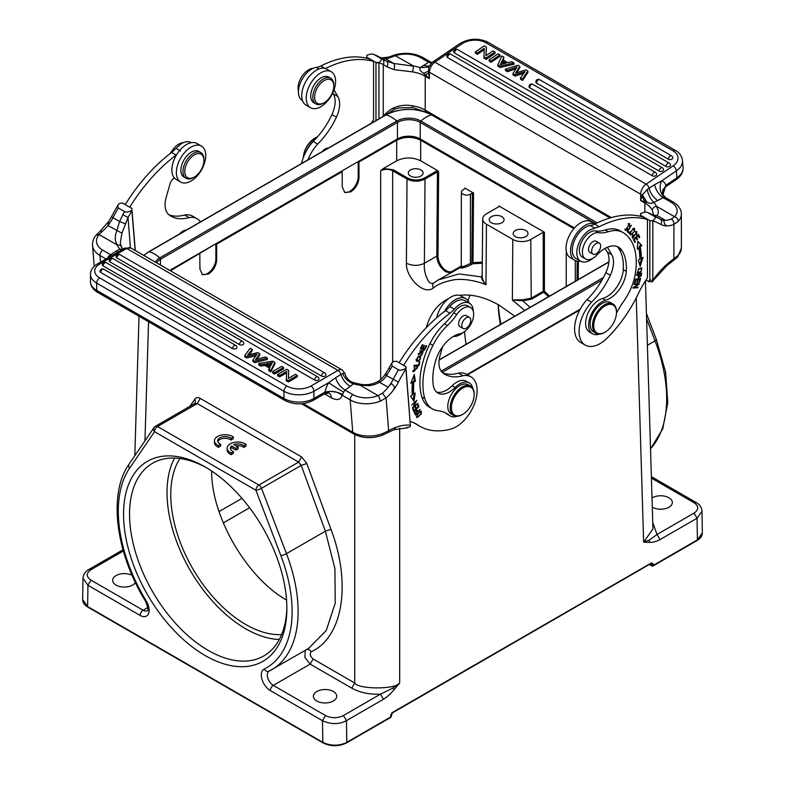 <?xml version="1.0" encoding="UTF-8"?>
<svg xmlns="http://www.w3.org/2000/svg" width="785" height="785" viewBox="0 0 785 785"><rect width="100%" height="100%" fill="white"/><g stroke="black" fill="none" stroke-linecap="round" stroke-linejoin="round"><path stroke-width="1.18" d="M498.338 304.727A115.474 66.676 -120 0 0 500.958 324.156M205.219 655.593A115.474 66.676 60 0 1 123.559 514.165A115.474 66.676 60 0 1 205.219 467.016A115.474 66.676 60 0 1 286.868 608.453A115.474 66.676 60 0 1 205.219 655.593M170.463 270.825L215.855 243.762L216.601 244.194L216.719 259.482C216.336 265.703 213.569 270.56 208.398 274.053L202.451 274.632L199.939 269.167L199.822 253.879M396.7 140.221L396.7 160.807C404.687 157.029 412.674 157.029 420.672 160.807L420.672 140.221C412.674 136.433 404.687 136.433 396.7 140.221L358.941 162.014L358.186 161.582L341.406 171.267L342.162 171.699L216.601 244.194M420.672 140.221L573.864 228.661M466.957 374.553L580.223 309.162M574.463 227.974L420.22 138.916A16.102 9.292 0 0 0 397.445 138.916L169.717 270.393M652.286 507.149A11.657 6.731 0 0 0 652.453 507.247A11.657 6.731 0 0 0 665.15 508.7A11.657 6.731 0 0 0 672.343 502.488A11.657 6.731 0 0 0 668.928 497.729A11.657 6.731 0 0 0 652.011 497.994M132.086 575.327A11.657 6.731 0 0 0 119.555 574.198A11.657 6.731 0 0 0 112.657 580.341A11.657 6.731 0 0 0 116.072 585.1A11.657 6.731 0 0 0 135.354 582.49M649.264 542.366L649.46 539.962L657.035 534.477L660.028 539.609C656.289 541.562 652.708 542.474 649.264 542.366L643.641 542.16L649.46 539.962M645.447 280.883L652.943 528.913L643.641 542.15L636.252 297.849M122.99 549.785L88.823 569.517C85.3 571.421 83.357 574.335 82.984 578.241L87.949 585.296L87.626 606.56L82.66 599.554C82.71 602.576 84.446 605.107 87.881 607.139L323.077 742.924C330.887 746.663 338.708 746.663 346.528 742.924L390.577 717.5A1.276 0.736 -120 0 0 390.832 716.901L390.832 715.881M345.891 742.865L344.654 743.375C337.148 746.054 329.867 745.711 322.812 742.345L88.519 607.08M195.318 403.225L194.994 398.966C196.221 397.387 197.977 397.21 200.263 398.437L197.261 403.568L157.52 426.51L258.903 485.042A4.239 2.443 60 0 1 261.513 488.299A4.239 0.922 159.1 0 1 255.91 490.233L280.863 555.584A122.892 70.954 60 0 1 264.202 669.046A12.717 7.34 -120 0 0 261.935 679.143A12.717 7.34 -120 0 0 270.305 690.574L322.488 720.708L325.49 715.518A12.717 7.34 180 0 0 343.467 715.518L346.46 720.65C339.12 724.526 331.123 724.545 322.488 720.708L322.812 742.345L323.714 742.865M333.321 691.497A11.657 6.731 0 0 0 320.623 690.035A11.657 6.731 0 0 0 313.421 696.246A11.657 6.731 0 0 0 316.836 701.005A11.657 6.731 0 0 0 329.533 702.467A11.657 6.731 0 0 0 336.736 696.246A11.657 6.731 0 0 0 333.321 691.497M233.812 444.575A7.399 4.268 180 0 1 243.733 445.654L246.019 444.33A10.598 6.113 0 0 0 234.244 442.387A10.598 6.113 0 0 0 227.159 448.156A10.598 6.113 0 0 0 231.124 452.935L233.39 451.63A7.399 4.268 180 0 1 230.368 448.186A7.399 4.268 180 0 1 231.536 445.88L235.892 448.392L238.159 447.087L233.812 444.575M235.902 445.782A7.399 4.268 0 0 1 243.733 447.381L243.733 445.654M243.733 447.381L246.019 446.066L246.019 444.33M227.159 448.156L227.159 449.893A10.598 6.113 0 0 0 231.124 454.662L231.124 452.935M231.124 454.662L233.39 453.357L233.39 451.63M230.525 449.049A7.399 4.268 0 0 1 231.536 447.607L231.536 445.88M231.536 447.607L235.892 450.119L235.892 448.392M235.892 450.119L238.159 448.814L238.159 447.087M218.436 445.586L220.693 444.281A7.399 4.268 180 0 1 217.671 440.836A7.399 4.268 180 0 1 222.773 436.774A7.399 4.268 180 0 1 231.035 438.305L233.322 436.99A10.598 6.113 0 0 0 221.547 435.047A10.598 6.113 0 0 0 214.462 440.817A10.598 6.113 0 0 0 218.436 445.586L218.436 447.313L220.693 446.008L220.693 444.281M217.828 441.7A7.399 4.268 0 0 1 223.499 438.393A7.399 4.268 0 0 1 231.035 440.042L231.035 438.305M231.035 440.042L233.322 438.717L233.322 436.99M214.462 440.817L214.462 442.544A10.598 6.113 0 0 0 218.436 447.313M343.467 715.518L380.489 694.136L383.492 699.268C387.24 696.864 390.793 693.655 394.149 689.652L392.922 688.072L399.673 683.009C395.964 689.524 358.441 689.524 354.732 683.009L354.732 434.498M394.149 689.652L399.673 683.009L399.673 428.06M392.922 688.072L380.489 694.136C369.382 694.588 359.795 692.586 351.739 688.131L354.732 683.009L313.137 658.988C310.153 656.299 309.506 653.885 311.194 651.756C342.937 637.214 351.582 583.726 330.985 529.326L306.807 463.523L301.204 465.387L325.382 531.19L334.91 568.654L335.234 603.106L326.256 630.492L308.554 648.439M351.739 688.131L310.134 664.12L304.874 657.359L305.306 650.363M200.263 398.437L301.646 456.968L306.807 463.523M390.822 714.487L390.812 715.498L392.578 712.368L651.481 562.894L650.579 563.434L651.521 563.973L651.53 565.367L653.336 565.347A1.276 0.736 60 0 1 653.169 565.867M702.006 510.937L702.339 532.917L697.384 539.913L653.336 565.347L653.306 563.954L651.481 562.894M702.339 532.917C702.29 535.949 700.554 538.481 697.119 540.512L653.071 565.946A1.276 0.736 60 0 1 652.698 565.995M651.364 476.642L696.177 502.518C699.68 504.402 701.633 507.316 702.016 511.251L697.051 518.237L660.028 539.609M472.344 193.081L470.411 194.189A5.299 3.062 180 0 1 462.914 194.189A5.299 3.062 180 0 1 461.364 192.031A5.299 3.062 180 0 1 462.914 189.872L464.848 188.753L464.848 188.066L473.541 193.081L472.344 193.081L471.814 262.641L473.012 262.651L472.737 263.76L482.245 263.23M470.411 194.189L470.411 263.456L462.914 266.812C460.824 267.607 460.824 267.44 462.914 266.282M471.324 264.574L472.737 263.76L471.814 262.641L470.411 263.456L471.324 264.574C466.025 267.557 456.801 269.638 462.699 266.694M491.381 222.744A7.418 4.278 0 0 0 499.466 223.666A7.418 4.278 0 0 0 504.048 219.712A7.418 4.278 0 0 0 501.87 216.68A7.418 4.278 0 0 0 493.794 215.757A7.418 4.278 0 0 0 489.212 219.712A7.418 4.278 0 0 0 491.381 222.744M515.353 236.579A7.418 4.278 0 0 0 523.438 237.512A7.418 4.278 0 0 0 528.02 233.547A7.418 4.278 0 0 0 525.842 230.525A7.418 4.278 0 0 0 517.766 229.593A7.418 4.278 0 0 0 513.184 233.547A7.418 4.278 0 0 0 515.353 236.579M459.588 295.386C471.746 293.825 484.914 297.083 499.074 305.149L514.793 316.169M426.245 327.718C429.886 314.834 436.45 305.601 445.909 300.007L448.578 298.614M466.084 344.291A105.946 61.171 60 0 1 464.612 331.555M468.007 300.763A105.946 61.171 60 0 1 470.186 295.199M549.598 296.073L544.417 291.284L544.417 232.262L543.22 232.262L530.788 239.435L531.229 298.212L522.938 299.742L512.35 299.998L524.714 310.448M530.081 307.347L522.869 300.822L531.681 299.134L543.662 292.206L548.529 296.691M530.788 239.435A12.717 7.34 180 0 1 512.811 239.435L512.35 299.998L522.869 300.822L522.938 299.742M410.476 176.026A7.418 4.278 0 0 0 418.562 176.959A7.418 4.278 0 0 0 423.135 173.004A7.418 4.278 0 0 0 420.966 169.972A7.418 4.278 0 0 0 412.881 169.05A7.418 4.278 0 0 0 408.308 173.004A7.418 4.278 0 0 0 410.476 176.026M512.811 239.435L486.445 224.206A12.717 7.34 180 0 1 482.716 218.976A12.717 7.34 180 0 1 486.445 213.834L498.867 206.651L498.867 205.964L498.858 206.661L498.867 205.964L544.417 232.262M486.445 224.206L485.984 284.769C482.952 281.423 481.44 278.793 481.44 276.899L459.117 273.936L438.383 279.892L434.085 282.728C432.162 283.964 430.357 283.581 428.669 281.589C425.303 275.829 423.871 269.736 424.371 263.309C418.454 266.056 412.459 266.027 406.394 263.22C405.6 276.497 423.154 295.906 433.349 288.007C437.216 284.504 443.957 281.786 453.563 279.862C461.884 278.577 474.189 279.921 485.984 284.769C483.246 281.344 481.97 278.489 482.147 276.202L481.44 276.899L482.118 275.388M438.344 279.911L436.852 280.814M406.394 263.22L407.032 179.049C413.018 181.894 419.013 181.894 425.009 179.058L424.41 178.018C418.817 180.668 413.224 180.668 407.631 178.018L407.032 179.049L392.657 170.757C388.663 168.863 384.66 168.863 380.666 170.757L380.666 379.538M420.672 160.807L437.608 170.59L438.638 171.876L437.441 171.886L425.009 179.058L424.371 263.309L436.803 256.136C437.294 262.769 440.267 267.97 445.723 271.747L450.492 272.895M396.7 160.807L383.394 168.49L393.256 169.727L407.631 178.018M358.186 161.582L358.186 176.811A11.863 6.849 -60 0 1 349.796 191.344A11.863 6.849 -60 0 1 344.34 192.158M358.941 162.014L359.049 177.302C358.598 183.504 355.831 188.361 350.738 191.883L344.782 192.453L342.27 186.997L342.162 171.699M215.855 243.762L215.855 258.981A11.863 6.849 -60 0 1 207.466 273.514A11.863 6.849 -60 0 1 201.981 274.328M279.313 639.481A111.244 64.223 60 0 1 245.676 628.775A111.244 64.223 60 0 1 174.574 458.057M206.73 467.909A111.244 64.223 -120 0 0 152.594 463.238A111.244 64.223 -120 0 0 135.54 552.375A111.244 64.223 -120 0 0 208.211 650.402A111.244 64.223 -120 0 0 263.839 655.917A111.244 64.223 -120 0 0 286.859 606.697M179.942 458.499A105.946 61.171 -120 0 0 192.698 568.536A105.946 61.171 -120 0 0 281.619 634.594M286.564 600.064C246.745 577.613 211.175 516.324 211.665 471.039M383.394 168.49L380.666 170.757M567.329 254.438A5.299 3.062 180 0 1 566.24 252.584A5.299 3.062 180 0 1 566.407 251.828M544.417 291.284L543.662 292.206L543.22 291.284L544.417 291.284M482.255 262.102L473.012 262.651L473.541 193.081M438.383 279.892L461.364 266.969M464.848 188.753L464.848 188.066L464.848 188.753M461.364 265.968L452.68 271.021A11.863 6.908 60.4 0 1 443.388 268.401A11.863 6.908 60.4 0 1 438.001 256.136L436.803 256.136L437.441 171.886L436.843 170.845L424.41 178.018M500.418 324.47A111.244 64.223 60 0 1 498.181 304.639M325.402 68.531A127.131 73.397 -60 0 1 373.562 61.426L373.562 119.771A63.565 36.699 120 0 0 371.217 123.304M307.955 159.826A29.663 17.123 -60 0 1 317.66 144.067A55.882 32.264 120 0 0 336.441 117.151A23.305 13.453 120 0 0 337.854 96.506L333.978 89.882M328.513 147.953A10.382 5.995 120 0 0 321.938 151.75M314.618 97.163A13.561 7.83 -60 0 1 324.205 80.551A13.561 7.83 -60 0 1 333.792 86.085L333.792 86.085A13.561 7.83 -60 0 1 324.205 102.698A13.561 7.83 -60 0 1 314.618 97.163M330.721 78.264L328.621 77.048A14.836 8.566 120 0 0 317.189 81.022A14.836 8.566 120 0 0 310.723 95.947A14.836 8.566 120 0 0 313.794 102.737L315.884 103.954A14.836 8.566 -60 0 1 312.813 97.163A14.836 8.566 -60 0 1 319.289 82.239A14.836 8.566 -60 0 1 330.721 78.264A14.836 8.566 -60 0 1 333.792 85.055L333.792 86.085L333.792 85.055M324.205 102.698L323.302 103.218A14.836 8.566 -60 0 1 315.884 103.954M335.587 81.247A20.763 11.991 -60 0 1 326.521 102.138A20.763 11.991 -60 0 1 310.526 107.702A20.763 11.991 -60 0 1 306.228 98.203A20.763 11.991 -60 0 1 315.285 77.303A20.763 11.991 -60 0 1 331.29 71.739A20.763 11.991 -60 0 1 335.587 81.247M331.29 71.739L326.796 69.139A20.763 11.991 120 0 0 310.791 74.703A20.763 11.991 120 0 0 301.725 95.603A20.763 11.991 120 0 0 306.032 105.112L310.526 107.702M332.762 92.885L333.36 93.906A23.305 13.453 -60 0 1 331.947 114.561A55.882 32.264 -60 0 1 313.166 141.477L317.66 144.067M313.166 141.477A29.663 17.123 120 0 0 301.558 163.515M373.562 61.426L369.068 58.836A127.131 73.397 120 0 0 320.82 65.979A21.185 12.236 -60 0 1 316.384 67.412A18.644 10.764 120 0 0 311.616 69.129A18.644 10.764 120 0 0 299.438 85.565A18.644 10.764 120 0 0 302.294 100.509L302.519 100.637M317.513 136.855A16.946 9.783 120 0 0 315.344 137.885L315.344 137.885A16.946 9.783 120 0 0 303.402 157.383M315.04 138.062A16.102 9.292 120 0 0 314.736 138.229L314.736 138.229A16.102 9.292 120 0 0 303.363 157.491M315.629 138.945A19.066 11.01 120 0 0 307.023 149.837M313.009 68.413A14.836 8.566 120 0 0 298.045 88.097A14.836 8.566 120 0 0 298.457 91.119M493.068 50.907L494.982 52.016L486.023 58.09L483.913 56.873L484.306 48.248L477.26 53.027L475.347 51.928L484.296 45.844L486.415 47.071L485.935 55.745L493.068 50.907M486.023 58.09L486.131 59.405L495.09 53.331L494.982 52.016M486.415 47.071L486.121 55.627M475.347 51.928L475.445 53.243L477.358 54.342L477.26 53.027M484.247 49.681L477.358 54.342M483.913 56.873L484.021 58.188L486.131 59.405M498.063 53.792L499.976 54.901L491.017 60.975L489.104 59.866L498.063 53.792M491.017 60.975L491.125 62.29L500.074 56.216L499.976 54.901M489.104 59.866L489.212 61.181L491.125 62.29M502.106 60.818L506.148 63.143L500.231 64.615L502.106 60.818L502.214 62.133L504.618 63.526M501.095 64.399L502.214 62.133M507.856 62.702L511.771 61.711L513.9 62.937L500.025 66.175L497.778 64.88L501.811 55.961L503.941 57.187L502.685 59.709L507.856 62.702M503.941 57.187L503.273 60.053M497.778 64.88L497.886 66.195L500.133 67.49L514.008 64.262L513.9 62.937M500.025 66.175L500.133 67.49M525.93 69.885L527.844 70.993L522.467 79.128L520.475 77.98L524.979 71.651L514.852 74.732L512.939 73.633L517.08 66.99L507.345 70.405L505.334 69.237L517.865 65.224L519.768 66.332L515.617 73.054L525.93 69.885M522.467 79.128L522.565 80.443L527.952 72.308L527.844 70.993M519.768 66.332L519.876 67.647L516.756 72.701M505.334 69.237L505.442 70.552L507.453 71.72L516 68.727M507.345 70.405L507.453 71.72M512.939 73.633L513.047 74.948L514.96 76.057L523.752 73.368M514.852 74.732L514.96 76.057M520.475 77.98L520.583 79.295L522.565 80.443M449.314 54.45A2.541 1.472 120 0 0 447.676 57.639A2.541 1.59 -4.5 0 1 446.94 56.628A2.541 2.541 0 0 1 450.737 54.224A2.541 1.472 120 0 0 449.314 54.45M447.676 57.639L652.345 175.801A2.541 1.59 -4.5 0 0 655.161 175.987A2.541 1.59 -4.5 0 0 656.672 174.388A2.541 2.541 0 0 0 655.406 172.386L450.737 54.224M456.183 49.789A2.541 1.472 120 0 0 454.544 52.978A2.541 1.59 -4.5 0 1 453.799 51.967A2.541 2.541 0 0 1 457.606 49.563A2.541 1.472 120 0 0 456.183 49.789M454.544 52.978L659.204 171.14A2.541 1.59 -4.5 0 0 662.03 171.336A2.541 1.59 -4.5 0 0 663.531 169.727A2.541 2.541 0 0 0 662.265 167.725L457.606 49.563M531.366 84.574A2.541 1.472 120 0 0 529.728 87.763A2.541 1.59 -4.5 0 1 528.992 86.752A2.541 2.541 0 0 1 532.789 84.348A2.541 1.472 120 0 0 531.366 84.574M529.728 87.763L666.072 166.479A2.541 1.59 -4.5 0 0 668.898 166.675A2.541 1.59 -4.5 0 0 670.4 165.066A2.541 2.541 0 0 0 669.134 163.064L532.789 84.348M539.658 79.697A2.541 2.541 0 0 0 535.851 82.091A2.541 1.59 -4.5 0 0 536.597 83.112L668.447 159.227A2.541 1.59 -4.5 0 0 671.263 159.424A2.541 1.59 -4.5 0 0 672.774 157.814A2.541 2.541 0 0 0 671.509 155.813L539.658 79.697A2.541 1.472 120 0 0 538.235 79.913A2.541 1.472 120 0 0 536.597 83.112M485.778 42.704L673.059 150.838A4.239 2.443 -60 0 1 675.434 150.465L488.152 42.331A4.239 2.443 120 0 0 485.778 42.704A16.946 10.598 175.5 0 0 461.845 43.891A4.239 2.227 -124.2 0 0 459.725 43.675L432.761 61.966A4.239 2.227 55.8 0 1 434.88 62.182A8.478 4.896 120 0 0 429.415 72.23A4.239 2.443 180 0 1 428.374 71.258L428.551 73.074L425.401 74.889L423.488 73.329L428.374 71.258L429.012 66.597M394.217 55.068L413.616 66.048L412.596 71.886A29.663 17.123 0 0 1 425.215 76.214A4.239 2.443 120 0 1 425.401 74.889L429.415 78.628L425.215 76.214L425.215 110.116L611.348 217.582M428.551 73.074L429.415 78.628L429.415 72.23L640.668 194.199A8.478 4.896 -60 0 1 646.134 184.151L673.098 165.851A4.239 2.227 -124.2 0 1 676.356 170.885L676.905 177.802A21.185 13.257 -4.5 0 0 683.048 167.48C683.352 172.092 681.095 176.125 676.287 179.579A4.239 2.227 -124.2 0 0 676.905 177.802L665.866 185.289L662.923 194.817L663.109 189.214L662.638 190.608M665.032 187.222L665.866 185.289A16.946 9.783 120 0 0 661.627 180.874L676.356 170.885A21.185 13.257 175.5 0 0 682.518 161.475A21.185 13.257 175.5 0 0 682.499 160.562C681.802 155.989 679.447 152.624 675.434 150.465M665.238 197.486L663.06 197.614C658.772 194.631 655.936 190.323 654.553 184.681L661.627 180.874A12.717 10.274 -74 0 0 665.238 197.486A4.239 2.443 120 0 1 665.562 197.624L662.785 194.464M594.971 223.97L591.085 221.733A20.763 11.991 120 0 0 575.081 227.297A20.763 11.991 120 0 0 566.024 248.188A20.763 11.991 120 0 0 570.322 257.696L574.816 260.296A20.763 11.991 -60 0 1 570.518 250.788A20.763 11.991 -60 0 1 579.163 230.339A20.763 11.991 -60 0 1 594.922 223.99M580.449 261.091A20.763 11.991 -60 0 1 574.816 260.296M633.152 237.521L632.308 237.904M636.35 231.546L636.557 232.527M632.484 234.43L633.377 234.95L632.317 235.785L632.71 238.316L636.39 232.38L636.576 234.99L636.851 231.644L633.289 237.61M633.377 234.941L633.299 237.58L632.21 236.992M627.774 228.612L625.92 229.671L629.079 224.382L628.059 223.813M624.909 229.063L625.92 229.671M626.008 229.711L625.095 230.034M628.991 223.509L629.158 224.441M629.079 224.382L629.187 226.178M627.588 228.857L628.049 229.122L627.784 228.621M629.639 226.433L629.521 223.646L625.488 230.417L628.049 229.122M632.69 228.808L633.269 229.142C635.143 229.72 634.633 231.418 631.709 234.234C629.825 233.606 630.345 231.909 633.269 229.142L634.113 229.132L633.063 228.543M631.709 234.234L629.806 233.675M630.963 234.342L630.012 234.646M634.015 228.239L634.231 229.22M630.237 232.007L630.384 235.029L634.712 231.379L634.535 228.366L630.237 232.007M638.303 274.112L640.943 274.083L640.05 273.572M640.481 276.084L638.951 276.899L639.088 274.564M640.943 274.093L640.491 276.075M638.058 276.379L638.951 276.899L638.136 277.154M640.187 275.496L641.09 276.016L641.698 273.239L636.507 274.583L636.36 275.27L638.47 274.73L637.685 274.269M638.47 274.73L638.45 277.576L641.07 276.016M637.646 279.538L635.507 279.215L634.466 283.159L635.065 283.061L635.919 279.813L637.646 279.538L636.88 282.463L637.469 282.364L638.244 279.44L639.804 279.185L638.98 282.306L639.579 282.207L640.58 278.39L635.507 279.215M639.804 279.185L638.902 278.665L637.243 279.303M634.565 282.777L635.065 283.061M635.428 279.529L635.919 279.813M636.978 282.08L637.469 282.364M637.341 278.92L638.244 279.44M639.078 281.923L639.579 282.207M637.744 241.672L641.845 245.43L637.773 241.299L637.312 249.149L638.725 247.991L637.391 247.825M641.698 258.186L639.667 264.623M640.952 244.91L639.294 246.264A73.525 42.449 -60 0 1 640.413 257.892M638.725 247.991A71.406 41.222 -60 0 1 639.814 259.286L638.362 260.12L640.177 266.38L643.003 257.441L641.316 258.412L640.413 257.902M641.316 258.412A73.525 42.449 120 0 0 640.197 246.784L641.845 245.43M639.294 246.264L640.197 246.784M641.473 268.755C641.885 270.972 640.688 272.179 637.881 272.385C637.489 270.118 638.686 268.902 641.473 268.755L640.109 268.087M641.325 268.666L640.501 268.185M638.323 272.523L637.077 272.709M641.345 267.901L641.531 268.804M638.588 268.902L637.44 273.072L640.746 272.209L641.885 268.068L638.588 268.902M638.097 283.63L638.951 284.288L639.186 283.571L634.27 283.856L634.054 284.533L637.92 284.307L634.241 283.944M636.978 287.153L633.112 287.467M638.058 283.777L637.548 284.091M637.92 284.307L632.936 288.046L637.852 287.761L638.068 287.084L634.202 287.31L638.951 284.288M636.949 287.241L637.852 287.761M633.672 287.006L634.202 287.31M633.603 239.494L634.329 241.525M635.879 237.08L636.498 238.875M637.989 234.843L638.666 236.776M634.466 241.378L635.369 241.898L634.28 239.533L635.978 237.737L636.949 239.867L637.538 239.248L636.557 237.119L638.087 235.5L639.127 237.767L639.716 237.148L638.431 234.372L633.466 239.651L634.78 242.516L635.369 241.898M636.635 238.728L637.538 239.248M638.813 236.628L639.716 237.148M627.451 230.927L628.422 231.83L628.049 232.38M628.422 231.83L629.315 232.35L627.951 231.075L631.366 225.216L627.078 231.477L628.814 233.086L629.315 232.35M616.49 311.753L616.49 312.44A16.102 9.292 -60 0 1 605.107 332.163A16.102 9.292 -60 0 1 593.715 325.589A16.102 9.292 -60 0 1 605.107 305.865A16.102 9.292 -60 0 1 616.49 312.44L616.49 311.753A16.946 9.783 -60 0 0 612.977 303.991L610.583 302.608A16.946 9.783 120 0 0 597.522 307.151A16.946 9.783 120 0 0 590.124 324.205A16.946 9.783 120 0 0 593.627 331.967L596.031 333.35A16.946 9.783 -60 0 1 592.518 325.589A16.946 9.783 -60 0 1 604.499 304.825A16.946 9.783 -60 0 1 612.977 303.991M605.107 332.163L604.499 332.506A16.946 9.783 -60 0 1 596.031 333.35M596.139 253.81A6.359 3.67 -60 0 1 592.96 254.134A6.359 3.67 -60 0 1 591.988 249.031A6.359 3.67 -60 0 1 596.139 243.438A6.359 3.67 -60 0 1 599.318 243.114A6.359 3.67 -60 0 1 600.289 248.217A6.359 3.67 -60 0 1 596.139 253.81M599.318 243.114L596.168 241.299A6.359 3.67 120 0 0 592.989 241.613A6.359 3.67 120 0 0 588.838 247.216A6.359 3.67 120 0 0 589.81 252.309L592.96 254.134M599.279 334.145A19.066 11.01 -60 0 1 592.567 333.802A19.066 11.01 -60 0 1 588.622 325.186A19.066 11.01 -60 0 1 605.588 300.233A23.305 13.453 120 0 0 626.273 271.394A51.525 29.752 120 0 0 626.381 267.734A51.525 29.752 120 0 0 621.828 250.307A27.544 15.906 120 0 0 618.56 247.177A27.544 15.906 120 0 0 597.061 254.85A14.836 8.566 -60 0 1 585.482 258.971A14.836 8.566 -60 0 1 582.411 252.27A14.836 8.566 -60 0 1 587.837 238.454A14.836 8.566 -60 0 1 598.562 232.664A42.38 24.463 120 0 0 608.277 231.712A42.38 24.463 -60 0 1 623.015 232.537A42.38 24.463 -60 0 1 623.584 232.88A65.518 37.827 -60 0 1 636.272 261.945A65.518 37.827 -60 0 1 635.31 273.72A42.38 24.463 -60 0 1 623.614 301.43A63.565 36.699 120 0 0 616.48 313.029M647.448 219.555L642.954 216.954A127.131 73.397 120 0 0 594.696 224.108A21.185 12.236 -60 0 1 590.261 225.54A18.644 10.764 120 0 0 585.502 227.257A18.644 10.764 120 0 0 573.315 243.684A18.644 10.764 120 0 0 576.18 258.628L580.674 261.228A18.644 10.764 -60 0 1 577.809 246.284A18.644 10.764 -60 0 1 589.996 229.858L599.19 226.708A127.131 73.397 -60 0 1 647.448 219.555L647.448 277.9A63.565 36.699 120 0 0 638.49 293.325A97.468 56.275 -60 0 1 607.276 337.982A29.663 17.123 -60 0 1 600.064 343.624A29.663 17.123 -60 0 1 585.237 345.096A29.663 17.123 -60 0 1 591.537 302.196A55.882 32.264 120 0 0 610.318 275.28A23.305 13.453 120 0 0 611.741 254.625L607.413 247.236M592.93 258.226A18.644 10.764 -60 0 1 589.996 260.306A18.644 10.764 -60 0 1 580.674 261.228M605.098 248.364L607.247 252.034A23.305 13.453 -60 0 1 605.824 272.68A55.882 32.264 -60 0 1 587.043 299.595L591.537 302.196M587.043 299.595A29.663 17.123 120 0 0 580.743 342.495L585.237 345.096M616.981 246.451A27.544 15.906 -60 0 1 618.835 248.58A51.525 29.752 -60 0 1 623.388 266.007A51.525 29.752 -60 0 1 623.28 269.657A23.305 13.453 -60 0 1 602.595 298.506A19.066 11.01 120 0 0 585.63 323.449A19.066 11.01 120 0 0 589.574 332.075L592.567 333.802M623.015 232.537L620.022 230.8A42.38 24.463 120 0 0 605.284 229.985A42.38 24.463 -60 0 1 595.57 230.937A14.836 8.566 120 0 0 584.845 236.717A14.836 8.566 120 0 0 579.418 250.543A14.836 8.566 120 0 0 582.49 257.245L585.482 258.971M647.242 189.538L642.346 194.798L647.085 202.422L645.054 201.696L641.904 196.25L640.668 200.597L645.054 201.696A4.239 2.443 -60 0 0 644.858 203.021L640.668 200.597L640.668 194.199A4.239 2.443 180 0 0 642.346 194.798L641.904 196.25M647.085 202.422C650.009 203.56 652.217 203.55 653.728 202.383L657.565 200.626C652.61 196.515 649.833 192.354 649.215 188.155L647.262 189.538C648.253 194.69 650.412 198.968 653.728 202.383A33.902 19.576 0 0 1 656.466 206.259L656.27 206.21C653.895 206.897 652.59 208.261 652.345 210.301A29.663 17.123 0 0 0 644.858 203.021L644.858 212.225M656.27 206.21C659.42 212.038 657.889 212.038 658.075 213.726L656.966 215.433L653.463 215.247L649.833 213.461A4.239 3.454 -66.4 0 0 649.558 213.324A4.239 3.454 -66.4 0 0 649.224 213.206M652.914 220.546L649.843 220.948L652.914 220.546C655.514 218.505 655.956 217.092 654.258 216.326L647.959 212.696C646.634 211.783 644.2 212.048 640.658 213.471L640.56 216.326M649.833 213.461A132.645 76.577 120 0 0 647.959 212.696L649.558 213.324M656.466 206.259L674.531 216.689L671.352 218.995A28.554 16.485 120 0 1 665.444 220.33L663.237 220.634C664.709 220.153 663.168 224.716 667.132 225.923A32.793 18.938 120 0 0 673.922 224.402L678.299 221.262C677.936 218.917 676.68 217.386 674.531 216.689A21.185 12.236 180 0 0 670.93 202.157A4.239 2.443 -60 0 1 673.049 201.941L665.562 197.624M653.562 214.884L652.345 210.301M651.933 281.874L666.995 265.526L673.344 260.551A4.239 2.198 -124.6 0 0 673.922 258.795L678.24 255.233A4.239 3.032 43.5 0 1 677.602 256.98L681.37 248.178L681.37 214.266A25.424 14.68 180 0 1 681.37 214.266A25.424 14.68 180 0 1 678.299 221.262M652.806 281.579L652.855 280.196M645.976 280.078L648.803 281.609M640.658 213.471L640.56 215.59M649.823 220.595L640.57 215.257M648.351 281.442L649.843 280.157L652.845 280.157L652.845 220.948A128.406 74.133 -60 0 1 660.95 224.461A32.627 18.84 120 0 0 667.132 225.923M649.843 220.948L649.843 280.157M666.053 186.055L662.825 189.95M394.305 55.028C404.599 52.153 414.117 52.978 422.84 57.491L430.327 61.819A4.239 2.443 -60 0 0 430.003 61.681L428.59 62.241L420.721 57.697A21.185 12.236 180 0 0 405.757 54.116A21.185 12.236 180 0 0 395.552 55.627L391.185 57.236L389.174 57.05M431.269 63.232L428.59 62.241L420.328 67.638M429.179 66.244L423.37 65.41M654.553 184.681L649.195 188.145A4.239 2.227 55.8 0 0 646.134 184.151L434.88 62.182L461.845 43.891M383.266 116.406C384.719 113.992 390.94 108.703 393.982 107.8C399.84 105.318 405.992 104.65 412.439 105.769A4.239 0.952 99.4 0 0 412.92 107.604L426.962 112.559M413.705 66.166L393.736 63.457L386.485 61.112C388.094 62.407 388.222 64.301 386.868 66.774L383.266 64.449A4.239 3.454 -66.4 0 0 382.246 58.973L386.485 61.112L379.891 57.295A4.239 3.464 -60.7 0 0 379.861 57.285L374.082 54.577C372.747 53.665 370.314 53.92 366.772 55.342L366.673 58.198M412.596 71.886L393.913 69.62L386.868 66.774M428.227 67.137L420.328 67.628A33.902 19.576 0 0 0 413.616 66.048M423.488 73.329C419.524 69.993 419.288 69.669 420.328 67.628M378.959 62.82L379.037 62.427C381.628 60.376 382.079 58.973 380.372 58.208L374.082 54.577A132.645 76.577 120 0 1 379.891 57.295A28.397 16.397 -60 0 0 385.268 58.571L393.736 63.457C394.806 64.949 394.865 67 393.913 69.62M378.959 118.829L378.959 62.829L375.966 62.829L375.966 120.556M372.09 121.95L372.826 122.372M366.772 55.342L366.673 57.462M379.037 62.427L375.946 62.466L366.693 57.128M186.182 230.133A10.382 5.995 120 0 0 179.608 233.92M403.618 365.31A127.131 73.397 -60 0 1 449.991 313.186A21.185 12.236 120 0 0 454.319 309.113A18.644 10.764 -60 0 1 458.989 304.914A18.644 10.764 -60 0 1 469.459 303.275L464.965 300.675A18.644 10.764 120 0 0 454.495 302.323A18.644 10.764 120 0 0 449.844 306.503A21.185 12.236 -60 0 1 445.497 310.595A127.131 73.397 120 0 0 399.123 362.709M458.479 373.13L462.973 375.73A29.663 17.123 -60 0 1 470.99 376.878L466.486 374.288A29.663 17.123 120 0 0 458.479 373.13A55.882 32.264 -60 0 1 442.701 372.816M413.852 422.752A97.468 56.275 120 0 0 415.432 423.723L419.926 426.314A97.468 56.275 -60 0 1 417.581 424.822A63.565 36.699 120 0 0 416.05 423.851A63.565 36.699 120 0 0 410.212 421.545M469.459 303.275A18.644 10.764 -60 0 1 473.326 311.498M463.101 332.546A18.644 10.764 -60 0 1 461.286 333.919A18.644 10.764 -60 0 1 453.387 336.392M442.612 346.636L440.149 355.173A23.305 13.453 120 0 0 443.054 373.101A55.882 32.264 120 0 0 444.83 374.259A55.882 32.264 120 0 0 462.973 375.73M470.99 376.878A29.663 17.123 -60 0 1 475.867 399.467A29.663 17.123 -60 0 1 457.989 425.637A29.663 17.123 -60 0 1 450.688 429.11A97.468 56.275 -60 0 1 419.926 426.314M380.244 401.194A25.424 15.906 175.5 0 1 368.126 403.725A25.424 15.906 175.5 0 1 350.188 399.938A4.239 2.443 -60 0 1 352.916 394.62A21.185 13.257 175.5 0 0 367.861 397.769A21.185 13.257 175.5 0 0 378.036 395.63C378.88 396.189 379.616 398.044 380.244 401.194L386.063 397.936L382.383 393.226L378.036 395.63L359.883 385.092L368.813 385.7L374.229 384.699L379.646 382.354L388.114 387.24A28.397 16.397 120 0 0 393.148 379.44A132.645 76.577 -60 0 1 398.466 369.725L392.176 366.095L391.637 363.337L393.501 361.453L396.582 361.257L405.835 366.585L405.884 368.803L405.835 366.585M379.695 382.02C378.586 380.499 378.566 380.607 379.646 382.354C382.344 380.686 384.65 378.448 386.544 375.632L398.417 382.099A128.406 74.133 -60 0 1 405.884 368.803L410.359 425.205L405.884 366.929M412.488 408.102L417.689 403.451L413.459 406.601L416.825 400.33L411.625 404.981L415.844 401.832L412.488 408.102M420.309 348.775L424.587 350.1L426.667 345.783L426.157 345.626L424.45 349.178L422.997 348.726L424.538 345.528L424.037 345.371L422.497 348.569L421.182 348.167L422.83 344.743L422.32 344.586L420.309 348.775M415.442 415.088L420.142 409.26L418.14 411.448L417.296 410.094L414.598 413.253L415.451 415.088M421.064 354.575L420.799 355.311L421.751 355.124L423.223 350.777L419.131 353.966L420.897 350.522L418.719 354.673L421.751 352.014L423.056 352.21L421.054 354.584M422.801 351.552L423.056 352.21M419.033 361.257L420.652 356.164L418.287 356.223L416.707 361.316L419.033 361.257L418.17 360.747M417.463 367.9L413.734 371.128L414.882 367.184L413.332 371.894L417.64 366.87L417.002 366.673L416.639 367.478L417.463 367.89L416.639 367.488M413.93 381.922L415.373 381.294L414.343 374.386L410.771 383.315L412.449 382.58A73.525 42.449 120 0 0 412.262 395.032L410.575 396.17L413.94 401.233L415.196 393.04L413.754 394.021A71.406 41.222 -60 0 1 413.93 381.922L413.038 381.412A71.406 41.222 120 0 0 412.851 393.501L413.754 394.021M413.862 366.153L418.827 365.702L419.936 362.022L419.357 362.081L418.474 364.976L414.097 365.368L413.862 366.153M413.823 411.733L418.896 406.689L417.855 403.951L417.257 404.54L418.111 406.797L416.384 408.514L415.608 406.483L415.02 407.072L415.795 409.103L414.235 410.653L413.41 408.485L412.812 409.073L413.823 411.733M421.231 414.186L421.319 411.183L417.061 414.676L416.992 417.659L420.838 413.96M456.948 416.315A19.066 11.01 -60 0 1 450.237 415.971A19.066 11.01 -60 0 1 449.412 415.412A63.565 36.699 120 0 0 446.665 413.518A63.565 36.699 120 0 0 438.089 410.722A42.38 24.463 -60 0 1 432.368 408.857A42.38 24.463 -60 0 1 424.852 398.662A65.518 37.827 -60 0 1 423.046 388.614A65.518 37.827 -60 0 1 432.937 345.39A42.38 24.463 -60 0 1 447.43 325.52A42.38 24.463 120 0 0 456.762 314.51A14.836 8.566 -60 0 1 470.588 307.553A14.836 8.566 -60 0 1 473.62 313.392A14.836 8.566 -60 0 1 459.863 333.802A27.544 15.906 120 0 0 435.93 359.834A51.525 29.752 120 0 0 432.908 382.01A51.525 29.752 120 0 0 433.291 385.366A23.305 13.453 120 0 0 437.893 393.03A23.305 13.453 120 0 0 455.172 387.486A19.066 11.01 -60 0 1 469.302 382.943L466.31 381.216A19.066 11.01 120 0 0 452.17 385.749A23.305 13.453 -60 0 1 436.489 392M445.124 412.714A63.565 36.699 -60 0 1 446.42 413.675A19.066 11.01 120 0 0 447.244 414.245L450.237 415.971M470.588 307.553L467.585 305.826A14.836 8.566 120 0 0 463.474 305.267A14.836 8.566 120 0 0 453.759 312.783A42.38 24.463 -60 0 1 444.438 323.783A42.38 24.463 120 0 0 429.945 343.663A65.518 37.827 120 0 0 420.053 386.887A65.518 37.827 120 0 0 421.859 396.935A42.38 24.463 120 0 0 429.366 407.13L432.368 408.857M444.624 311.262A20.763 11.991 -60 0 1 465.731 298.673A20.763 11.991 -60 0 1 469.234 303.138M398.466 369.725C399.8 370.648 402.224 370.245 405.757 368.528M410.329 425.205C410.751 426.559 409.554 427.315 406.728 427.462M469.302 382.943A19.066 11.01 -60 0 1 472.953 388.585M423.959 349.031L423.684 349.58L424.587 350.1M423.684 349.58L420.417 348.569M416.806 410.055L418.14 411.448M420.848 351.494L421.751 352.004M419.062 353.927L418.376 354.251M419.847 350.816L420.623 351.268M422.683 350.659L422.781 351.445M421.751 355.124L420.848 354.604M420.132 355.968L420.475 357.116M418.091 360.757L416.315 360.992M417.1 366.693L417.296 367.714M414.617 371.276L412.959 371.55M414.254 367.566L414.853 367.91M412.724 370.53L413.734 371.128M413.744 375.878L414.47 380.784L415.373 381.294M414.47 380.784L413.038 381.412M414.107 393.785L413.146 400.036M412.449 382.58L411.212 382.207M417.983 365.025L418.827 365.702M417.934 365.182L414.048 365.535M417.345 404.452L418.896 406.689M412.9 408.985L414.235 410.653M415.098 406.993L416.384 408.514M420.77 411.075L420.897 411.929M417.473 416.933L416.629 417.237M465.731 298.673L461.237 296.073A20.763 11.991 120 0 0 436.686 317.778M470.647 386.161L468.243 384.778A16.946 9.783 120 0 0 454.701 389.841A16.946 9.783 120 0 0 447.833 407.562A16.946 9.783 120 0 0 451.296 414.137L453.691 415.52A16.946 9.783 -60 0 1 450.227 408.946A16.946 9.783 -60 0 1 461.129 387.662A16.946 9.783 -60 0 1 470.647 386.161A16.946 9.783 -60 0 1 474.111 392.745A16.946 9.783 -60 0 1 474.16 393.923A16.946 9.783 -60 0 1 474.15 394.276M469.459 317.464L466.319 315.649A6.359 3.67 120 0 0 462.748 316.208A6.359 3.67 120 0 0 458.911 321.811A6.359 3.67 120 0 0 459.961 326.658L463.101 328.473A6.359 3.67 -60 0 1 462.061 323.626A6.359 3.67 -60 0 1 465.888 318.023A6.359 3.67 -60 0 1 469.459 317.464A6.359 3.67 -60 0 1 470.509 322.301A6.359 3.67 -60 0 1 466.673 327.914A6.359 3.67 -60 0 1 463.101 328.473M352.877 382.462L360.658 384.287C366.742 385.317 372.424 384.424 377.713 381.608L378.821 380.911C378.213 381.245 381.314 379.881 385.258 374.268L388.918 368.194L390.449 369.117L386.544 375.632C384.935 374.308 384.866 373.945 386.348 374.533M414.294 412.174L415.805 414.009L414.294 412.174M420.623 357.332C420.26 360.286 418.954 361.208 416.698 360.119C417.021 357.214 418.326 356.292 420.623 357.332L418.336 356.204M415.962 359.854L417.07 360.541L415.971 359.697M416.511 416.374L418.179 416.904C416.501 416.276 417.139 414.627 420.073 411.958L420.868 411.919L419.936 411.379M462.473 414.509A16.946 9.783 -60 0 1 462.169 414.686A16.946 9.783 -60 0 1 453.691 415.52M398.417 382.099A32.627 18.84 120 0 1 392.647 391.067A32.793 18.938 120 0 1 386.063 397.936L388.653 430.7L382.903 433.457A4.239 1.452 -111.5 0 1 382.423 435.175M415.206 412.684L416.845 410.898L417.561 412.086L415.805 414.009M419.533 411.644L420.073 411.958C421.761 412.625 421.123 414.274 418.179 416.904M474.111 393.501A16.102 9.292 -60 0 1 474.16 394.62A16.102 9.292 -60 0 1 463.758 413.715A16.102 9.292 -60 0 1 462.767 414.343A16.102 9.292 -60 0 1 451.424 408.887A16.102 9.292 -60 0 1 461.776 388.663A16.102 9.292 -60 0 1 474.111 393.501M342.152 395.149C340.631 399.859 337.059 400.762 331.437 397.858L324.48 393.834M359.883 385.092L360.6 384.336M344.998 373.768C346.224 378.056 348.923 380.98 353.073 382.53L353.27 383.816L350.247 386.377C345.881 383.679 342.751 379.724 340.857 374.524L335.558 377.762C337.364 383.139 340.523 387.24 345.037 390.076L343.683 392.166A4.239 2.443 120 0 0 342.76 394.512L342.113 395.277C336.382 390.93 330.544 390.243 324.607 393.226L324.215 393.933M107.702 258A4.239 2.443 -60 0 1 108.458 256.361L110.577 254.713L112.088 255.468M122.98 249.179L121.253 246.559L120.291 243.036L121.91 233.194L128.024 217.504L130.418 247.746M344.998 374.288C345.066 373.13 344.281 372.895 342.633 373.582C344.811 378.429 348.363 381.844 353.27 383.816A33.902 21.205 -4.5 0 0 359.981 385.209M342.652 373.582L340.886 374.533M343.683 392.166A12.717 0.579 31.8 0 1 328.699 382.697A16.946 9.783 120 0 0 325 392.098C330.858 390.724 336.785 391.529 342.76 394.512M310.919 386.043L337.992 370.412L126.738 248.443L99.666 264.074A16.946 9.783 180 0 0 99.666 277.919L286.947 386.043A16.946 9.783 180 0 0 310.919 386.043A4.239 2.443 60 0 1 313.921 391.234L313.921 398.495A4.239 2.443 60 0 1 313.038 400.438C303.638 405.001 294.238 405.001 284.827 400.438A4.239 2.443 -60 0 1 283.954 398.495A21.185 12.236 0 0 0 313.921 398.495L325 392.098L324.607 393.226M99.666 277.919A4.239 2.443 120 0 0 96.673 283.1L96.673 290.372A4.239 2.443 120 0 0 97.546 292.314C92.983 289.626 90.628 286.093 90.461 281.717A21.185 12.236 0 0 0 96.673 290.372L283.954 398.495L283.954 391.234A21.185 12.236 180 0 0 313.921 391.234L328.699 382.697L335.548 377.762M122.627 249.385L119.869 249.071L116.043 251.161L117.956 252.083M121.498 247.452C121.106 245.568 119.712 244.763 117.318 245.048L99.067 234.568L95.966 235.284M116.043 251.161L110.577 254.713L102.707 250.16A21.185 13.257 175.5 0 1 99.067 234.568L102.207 231.467A4.239 1.825 49.7 0 0 100.156 231.212L108.742 221.35L111.49 216.66L112.971 217.68A28.397 16.397 -60 0 1 107.938 225.491A28.554 16.485 -60 0 1 102.207 231.467M288.409 378.36L288.752 370.471L288.33 378.409L295.415 374.317L297.319 375.426L297.319 376.81L288.33 382.001L286.221 380.774L286.721 371.413L279.568 375.554L279.568 376.937L277.654 375.829L277.654 374.445L286.643 369.254L288.752 370.471M286.633 372.855L279.568 376.937M283.562 368.862L274.573 374.052L272.66 372.944L272.66 371.56L281.648 366.369L283.562 367.478L283.562 368.862M270.825 371.884L274.887 363.847L274.887 362.464L270.825 370.5L270.825 371.884L268.686 370.657L269.962 367.007L264.79 364.014L264.79 365.398L269.373 368.047M264.79 364.014L260.865 364.75L258.726 363.524L258.726 364.907L260.865 366.134L264.79 365.398M249.031 354.673L252.191 350.748L252.191 349.364L247.658 354.997L257.814 352.612L259.727 353.711L259.727 355.105L256.774 359.304M254.772 362.621L267.332 359.491L267.332 358.107L254.772 361.237L254.772 362.621L252.858 361.512L252.858 360.129L257.038 354.123L246.696 356.576L246.696 357.96L255.89 355.782M246.696 357.96L244.783 356.851L244.783 355.468L250.209 348.216L252.191 349.364M321.556 376.093A2.541 1.472 -0 0 0 324.333 376.408A2.541 1.472 -0 0 0 325.903 375.053A2.541 2.541 0 0 0 324.627 372.855A2.541 1.472 -60 0 0 323.361 372.983A2.541 1.472 -60 0 0 321.556 376.093L116.896 257.931A2.541 1.472 -0 0 1 116.151 256.891A2.541 2.541 0 0 1 119.968 254.693A2.541 1.472 120 0 0 118.692 254.821A2.541 1.472 120 0 0 116.896 257.931M314.667 380.077A2.541 1.472 -0 0 0 317.434 380.391A2.541 1.472 -0 0 0 319.004 379.037A2.541 2.541 0 0 0 317.739 376.829A2.541 1.472 -60 0 0 316.463 376.957A2.541 1.472 -60 0 0 314.667 380.077L110.008 261.915A2.541 1.472 -0 0 1 109.262 260.875A2.541 2.541 0 0 1 113.079 258.667A2.541 1.472 120 0 0 111.804 258.795A2.541 1.472 120 0 0 110.008 261.915M239.454 344.605A2.541 1.472 -0 0 0 242.222 344.929A2.541 1.472 -0 0 0 243.792 343.565A2.541 2.541 0 0 0 242.526 341.367A2.541 1.472 -60 0 0 241.25 341.495A2.541 1.472 -60 0 0 239.454 344.605L103.11 265.889A2.541 1.472 -0 0 1 102.364 264.849A2.541 2.541 0 0 1 106.181 262.651A2.541 1.472 120 0 0 104.915 262.779A2.541 1.472 120 0 0 103.11 265.889M232.566 348.589A2.541 1.472 -0 0 0 235.333 348.903A2.541 1.472 -0 0 0 236.903 347.549A2.541 2.541 0 0 0 235.628 345.351A2.541 1.472 -60 0 0 234.362 345.469A2.541 1.472 -60 0 0 232.566 348.589L100.715 272.464A2.541 1.472 -0 0 1 99.97 271.424A2.541 2.541 0 0 1 103.787 269.226A2.541 1.472 120 0 0 102.511 269.353A2.541 1.472 120 0 0 100.715 272.464M125.276 223.804L119.565 221.498L115.424 235.304C115.67 238.189 114.139 238.817 117.318 245.048M131.88 210.4L131.949 208.467L122.705 203.119L119.614 203.325L117.75 205.219L118.299 207.966L124.589 211.607C125.914 212.519 128.347 212.127 131.88 210.4L135.157 250.444M118.299 207.966A132.645 76.577 120 0 0 112.971 217.68L119.565 221.498L122.862 214.629L128.024 217.504A128.406 74.133 -60 0 1 132.008 210.684L135.305 250.533M121.282 250.16L119.869 249.071A33.902 21.205 -4.5 0 1 117.132 244.999M297.319 375.426L288.33 380.617L288.33 382.001M288.33 380.617L286.221 379.39M279.568 375.554L277.654 374.445M283.562 367.478L274.573 372.669L274.573 374.052M274.573 372.669L272.66 371.56M258.726 363.524L272.64 361.169L274.887 362.464M270.825 370.5L268.686 369.274M260.865 366.134L260.865 364.75M259.727 353.711L255.557 359.638L265.32 356.949L267.332 358.107M254.772 361.237L252.858 360.129M246.696 356.576L244.783 355.468M270.54 366.016L272.424 362.601L266.507 363.681L270.54 366.016M129.731 207.181A127.131 73.397 -60 0 1 176.105 155.067A21.185 12.236 120 0 0 176.684 154.616M191.314 142.684L191.089 142.556A18.644 10.764 120 0 0 180.619 144.195L171.611 152.467A127.131 73.397 120 0 0 125.237 204.591M184.603 215.011L189.097 217.602A29.663 17.123 -60 0 1 197.104 218.75L192.61 216.16A29.663 17.123 120 0 0 184.603 215.011A55.882 32.264 -60 0 1 168.814 214.697M268.323 364.731L271.581 364.142M183.327 142.684A14.836 8.566 120 0 0 172.386 150.327A42.38 24.463 -60 0 1 169.864 153.811M174.388 177.979A6.359 3.67 120 0 0 170.109 183.71L166.263 197.045A23.305 13.453 120 0 0 169.177 214.982A55.882 32.264 120 0 0 170.944 216.14A55.882 32.264 120 0 0 189.097 217.602M197.104 218.75A29.663 17.123 -60 0 1 200.46 221.88M201.431 146.079L196.937 143.488A20.763 11.991 120 0 0 180.354 149.68A20.763 11.991 120 0 0 171.935 171.395A20.763 11.991 120 0 0 176.174 179.451L180.668 182.042A20.763 11.991 -60 0 1 176.429 173.985A20.763 11.991 -60 0 1 184.848 152.28A20.763 11.991 -60 0 1 201.431 146.079A20.763 11.991 -60 0 1 205.68 154.145A20.763 11.991 -60 0 1 197.261 175.85A20.763 11.991 -60 0 1 180.668 182.042M200.862 152.604L198.772 151.387A14.836 8.566 120 0 0 186.918 155.822A14.836 8.566 120 0 0 180.903 171.326A14.836 8.566 120 0 0 183.935 177.076L186.035 178.293A14.836 8.566 -60 0 1 183.003 172.533A14.836 8.566 -60 0 1 189.018 157.029A14.836 8.566 -60 0 1 200.862 152.604A14.836 8.566 -60 0 1 203.894 158.364A14.836 8.566 -60 0 1 203.933 159.394L203.933 160.434A13.561 7.83 -60 0 1 194.346 177.037A13.561 7.83 -60 0 1 184.799 172.445A13.561 7.83 -60 0 1 193.512 155.42A13.561 7.83 -60 0 1 203.904 159.483A13.561 7.83 -60 0 1 203.933 160.434M194.346 177.037L193.453 177.557A14.836 8.566 -60 0 1 186.035 178.293M301.646 456.968L298.643 462.1L258.903 485.042A4.239 2.443 -60 0 0 255.91 490.233L154.527 431.701A4.239 3.336 -145.7 0 1 154.027 427.58L129.074 464.121A4.239 3.336 34.3 0 0 129.574 468.243L154.527 431.701A4.239 2.443 120 0 1 157.52 426.51A4.239 2.443 60 0 0 155.401 426.294A4.239 4.239 0 0 0 154.027 427.58M140.132 615.42A4.239 2.443 -60 0 1 143.135 610.23L90.942 580.105L87.949 585.296L140.132 615.42A12.717 7.34 -120 0 0 148.502 613.664A12.717 7.34 -120 0 0 146.236 600.947A122.892 70.954 60 0 1 129.574 468.243M579.772 309.997L467.458 374.837M696.481 540.453L697.384 539.913L697.051 518.237L694.058 513.105L657.035 534.477L652.747 522.594M383.492 699.268L346.46 720.65L346.784 742.335L390.832 716.901L390.812 715.498M313.137 658.988L310.134 664.12L273.298 685.384A4.239 2.443 120 0 0 270.305 690.574M311.194 651.756C309.771 649.637 308.093 648.959 306.16 649.715M194.601 403.843L197.261 403.568L298.643 462.1L301.204 465.387L261.513 488.299L286.466 553.66L325.382 531.19L330.985 529.326M154.91 426.755A4.239 2.443 60 0 1 155.401 426.294L195.475 403.058M194.994 398.966L189.793 406.444M129.074 464.121C107.908 493.843 115.748 553.17 145.608 601.418L146.236 600.947M280.863 555.584A4.239 0.922 -20.9 0 0 286.466 553.66A127.131 73.397 60 0 1 271.777 669.674A127.131 73.397 60 0 1 269.226 671.038A4.239 3.454 63.9 0 1 269.059 671.126L269.059 671.126A8.478 4.896 -120 0 0 267.763 677.916A8.478 4.896 -120 0 0 273.298 685.384L325.481 715.518M264.202 669.046A4.239 3.454 63.9 0 0 269.059 671.126L308.77 648.322M653.306 563.954L650.951 563.65M391.686 712.908L392.578 712.368M649.754 564.337L651.53 565.367A1.276 0.736 -60 0 0 651.795 565.946A1.276 1.276 0 0 0 653.287 565.779M694.058 513.105C698.974 509.642 698.974 506.178 694.058 502.724L696.148 502.567M694.058 502.724L651.403 478.094M650.52 448.735A127.131 73.397 -120 0 0 655.033 340.867A4.239 0.922 -20.9 0 0 656.388 339.552L665.582 372.08L667.78 402.636L662.717 428.924L650.52 448.902M647.389 345.282L655.033 340.867L646.585 318.739M543.22 232.262L543.22 291.284L531.229 298.212L531.681 299.124M434.085 282.728C432.476 284.003 432.231 285.76 433.349 288.007M437.608 170.59L436.843 170.845M358.186 176.811L359.049 177.302M215.855 258.981L216.719 259.482M392.657 362.16L392.657 170.757L393.256 169.727M218.995 511.624L241.986 498.347M249.571 507.748L223.254 522.947M575.287 260.541L575.287 281.246M577.161 261.14L577.014 280.245M578.359 261.258L578.221 279.548M452.533 272.081L452.68 271.021M438.638 171.876L438.001 256.136M144.96 440.856L148.561 321.762M147.825 607.521L143.135 610.23A8.478 4.896 -120 0 0 147.364 610.652C148.551 610.779 147.963 607.698 145.608 601.418M90.942 580.105C86.026 576.641 86.026 573.187 90.942 569.724L88.852 569.567M123.343 551.021L90.942 569.724M155.43 262.151A17.034 9.832 180 0 1 159.767 257.892L396.788 121.047A27.966 16.151 -120 0 0 386.122 114.885A1.276 0.736 60 0 0 385.729 114.924L148.699 251.769A1.276 0.736 60 0 1 149.091 251.73L386.122 114.885A32.126 18.546 180 0 1 431.554 114.885L610.073 217.955M385.729 114.924C401.135 107.584 416.541 107.584 431.946 114.924A1.276 0.736 120 0 0 431.554 114.885A27.966 16.151 -60 0 0 420.878 121.047A1.276 0.736 120 0 0 420.22 122.421L595.58 223.666M601.967 280.108L442.19 372.355M603.41 277.527L441.19 371.177M144.008 255.557A32.126 18.546 180 0 1 149.091 251.73A27.966 16.151 -120 0 1 159.767 257.892A1.276 0.736 60 0 1 160.425 259.266L397.445 122.421A16.102 9.292 180 0 1 420.22 122.421L420.22 138.916M156.588 262.818A16.102 9.292 180 0 1 160.425 259.266L160.425 265.026M597.248 222.871L420.878 121.047A17.034 9.832 180 0 0 396.788 121.047A1.276 0.736 60 0 1 397.445 122.421L397.445 138.916M608.885 262.033L439.149 360.03M331.947 114.561L336.441 117.151M333.36 93.906L337.854 96.506M325.049 68.432L320.82 65.979M319.014 68.933L316.384 67.412M652.345 175.801A2.541 1.472 -60 0 1 653.974 172.602A2.541 1.472 -60 0 1 655.406 172.386M659.204 171.14A2.541 1.472 -60 0 1 660.842 167.951A2.541 1.472 -60 0 1 662.265 167.725M666.072 166.479A2.541 1.472 -60 0 1 667.711 163.29A2.541 1.472 -60 0 1 669.134 163.064M668.447 159.227A2.541 1.472 -60 0 1 670.076 156.038A2.541 1.472 -60 0 1 671.509 155.813M430.003 61.681A12.717 10.274 -74 0 0 431.887 62.476L430.327 61.819A4.239 2.443 -60 0 1 430.533 61.956M673.059 150.838A16.946 10.598 175.5 0 1 673.098 165.851M640.226 271.914L640.746 272.209M594.696 224.108L599.19 226.708M594.736 228.131L590.261 225.54M605.824 272.68L610.318 275.28M607.247 252.034L611.741 254.625M621.828 250.307L618.835 248.58M626.273 271.394L623.28 269.657M605.588 300.233L602.595 298.506M608.277 231.712L605.284 229.985M598.562 232.664L595.57 230.937M654.258 216.326A132.645 76.577 -60 0 1 660.057 219.054A4.239 3.464 119.3 0 1 660.95 224.461M653.463 215.247L660.057 219.054A28.397 16.397 120 0 0 665.444 220.33L656.966 215.433L653.934 215.443M678.24 255.233A25.424 14.68 0 0 0 681.37 248.178M666.965 265.487L667.191 264.074A60.592 34.982 120 0 1 673.922 258.795L673.922 224.402A4.239 2.767 -112.4 0 0 671.352 218.995M667.191 264.074A61.446 35.472 120 0 0 657.771 273.779A61.446 35.472 120 0 0 652.845 280.157M670.93 202.157L663.06 197.614L657.565 200.626M422.84 57.491A4.239 2.443 120 0 0 420.721 57.697M412.439 105.769A29.663 17.123 180 0 1 425.215 110.116A4.239 2.443 120 0 0 426.098 112.059M393.982 107.8C394.472 109.674 394.237 109.88 393.285 108.409M381.451 57.923L385.268 58.571A28.554 16.485 -60 0 0 391.185 57.236M383.266 116.347L383.266 64.449A128.406 74.133 -60 0 0 378.959 62.829M380.372 58.208A132.645 76.577 -60 0 1 382.246 58.973M445.497 310.595L449.991 313.186M449.834 306.513L454.319 309.113M414.451 423.017L417.581 424.822M455.172 387.486L452.17 385.749M449.412 415.412L446.42 413.675M424.852 398.662L421.859 396.935M432.937 345.39L429.945 343.663M447.43 325.52L444.438 323.783M453.759 312.783L456.762 314.51M392.176 366.095A132.645 76.577 120 0 0 390.449 369.117M410.359 425.205A61.446 35.472 120 0 0 395.463 427.482A60.592 34.982 120 0 0 388.653 430.7A4.239 2.473 60.5 0 1 387.741 432.663L393.972 429.719A4.239 2.826 69.2 0 0 393.972 429.709L407.65 427.786M395.463 427.482A4.239 2.826 69.2 0 1 393.972 429.709M392.647 391.067C397.063 385.092 391.009 384.679 391.843 383.924C391.803 383.168 390.557 384.277 388.114 387.24A28.554 16.485 120 0 1 382.383 393.226M303.147 403.608L352.75 432.241L350.188 399.938L342.113 395.277M301.46 403.775L353.613 433.889A4.239 2.443 -60 0 1 352.75 432.241A25.424 15.906 -4.5 0 0 371.256 435.989A25.424 15.906 -4.5 0 0 382.903 433.457M106.024 258.971L99.98 255.478L100.509 262.161M352.916 394.62L345.037 390.076L350.247 386.377M331.437 397.858A12.717 7.34 120 0 0 329.101 393.089M102.707 250.16A4.239 2.443 120 0 0 99.98 255.478A25.424 15.906 175.5 0 1 92.542 245.342A25.424 15.906 175.5 0 1 92.512 244.606M340.857 374.524A4.239 2.443 -120 0 0 337.992 370.412A8.478 4.896 -60 0 1 342.231 369.99L344.949 373.552M99.666 264.074A4.239 2.443 60 0 0 97.546 263.868L124.619 248.237L130.977 248.031A8.478 4.896 120 0 0 126.738 248.443A4.239 2.443 -120 0 0 124.629 248.227M109.507 256.96A12.717 0.579 31.8 0 1 108.458 256.361M121.91 233.194L107.938 225.491L108.742 221.35M286.947 386.043A4.239 2.443 -60 0 0 283.954 391.234L96.673 283.1A21.185 12.236 180 0 1 90.461 274.456C90.628 270.079 92.983 266.547 97.546 263.868M122.862 214.629A132.645 76.577 -60 0 1 124.589 211.607M171.611 152.467L176.105 155.067M175.968 148.375L180.442 150.995M172.386 150.327L173.456 150.946M391.205 716.381L392.323 712.966L651.226 563.375M390.577 717.5A1.276 1.276 0 0 0 391.175 716.087M651.795 565.946L649.381 564.552M656.388 339.552L646.428 313.47M462.738 266.674L461.256 267.665L461.364 192.031M482.716 218.976L482.137 276.31M566.24 286.466L566.24 252.584M82.984 578.241L82.66 599.534M139.024 316.257L134.804 455.732M431.946 114.924L610.288 217.887M148.699 251.769L143.753 255.41M608.905 261.837L439.168 359.834M314.736 138.229L315.344 137.885M676.287 179.579L665.248 187.075M488.152 42.331C478.605 37.798 469.126 38.239 459.725 43.675M683.048 167.48L682.499 160.562M635.487 231.86L636.39 232.38M653.552 214.943L653.414 215.787M673.344 260.551L677.602 256.98M649.009 281.609L652.001 281.884M681.37 214.266C681.488 209.654 678.711 205.552 673.049 201.941M663.188 195.436L662.442 191.942M662.776 190.029L665.111 187.164M432.761 61.966L429.316 65.979M385.896 114.826L394.168 109.409L398.908 107.879L412.92 107.604M394.286 55.038L389.134 56.991M389.144 56.991L381.539 57.953L379.861 57.285M430.259 65.675L429.052 66.539M421.947 350.964L422.83 351.474M418.238 353.446L419.131 353.966M388.918 368.194L391.695 363.376M415.942 410.388L416.845 410.898M474.16 394.62L474.16 393.923M462.767 414.343L462.169 414.686M353.613 433.889C362.474 438.413 372.07 438.844 382.413 435.175L387.741 432.663M326.707 391.695L327.237 392M94.21 266.341L92.542 245.342C92.326 241.643 93.493 238.257 96.045 235.186M328.837 392.922L324.293 393.942M130.977 248.031L342.231 369.99M336.951 392.255L331.299 391.43M96.074 235.147L100.146 231.212M324.146 394.021L313.038 400.438M284.827 400.438L97.546 292.314M111.49 216.66L117.809 205.248M119.968 254.693L324.627 372.855M113.079 258.667L317.739 376.829M106.181 262.651L242.526 341.367M103.787 269.226L235.628 345.351M90.461 281.717L90.461 274.456"/></g></svg>
